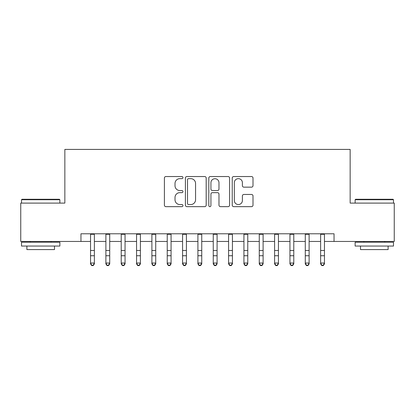 <?xml version="1.0" encoding="UTF-8"?>
<svg xmlns="http://www.w3.org/2000/svg" width="415" height="415" viewBox="0 0 415 415"><rect width="100%" height="100%" fill="white"/><g stroke="black" fill="none" stroke-linecap="round" stroke-linejoin="round"><path stroke-width="0.62" d="M182.958 177.594A1.053 1.053 0 0 0 181.905 176.541L165.907 176.541A1.504 1.504 0 0 0 164.402 178.051L164.402 205.15A1.504 1.504 0 0 0 165.907 206.654L181.905 206.654A1.053 1.053 0 0 0 182.958 205.601A1.053 1.053 0 0 0 181.905 204.548L179.835 204.548A4.819 4.819 0 0 1 175.016 199.729L175.016 197.473A4.819 4.819 0 0 1 179.835 192.653L181.905 192.653A1.053 1.053 0 0 0 182.958 191.6A1.053 1.053 0 0 0 181.905 190.547L179.835 190.547A4.819 4.819 0 0 1 175.016 185.728L175.016 183.466A4.819 4.819 0 0 1 179.835 178.652L181.905 178.652A1.053 1.053 0 0 0 182.958 177.594M251.5 187.155A1.504 1.504 0 0 0 253.005 185.65L253.005 178.051A1.504 1.504 0 0 0 251.5 176.541L233.733 176.541A1.504 1.504 0 0 0 232.229 178.051L232.229 205.15A1.504 1.504 0 0 0 233.733 206.654L251.5 206.654A1.504 1.504 0 0 0 253.005 205.15L253.005 195.963A1.504 1.504 0 0 0 251.5 194.459L243.896 194.459A1.504 1.504 0 0 0 242.391 195.963L242.391 200.518A4.026 4.026 0 0 1 238.366 204.548A4.026 4.026 0 0 1 234.335 200.518L234.335 182.678A4.026 4.026 0 0 1 238.366 178.652A4.026 4.026 0 0 1 242.391 182.678L242.391 185.65A1.504 1.504 0 0 0 243.896 187.155L251.5 187.155M80.956 241.452L20.75 241.452L20.75 203.101L64.849 203.101L64.849 149.416L350.151 149.416L350.151 203.101L394.25 203.101L394.25 241.452L334.044 241.452L334.044 233.78L80.956 233.78L80.956 241.452L90.543 241.452M206.182 178.051A1.504 1.504 0 0 0 204.678 176.541L186.911 176.541A1.504 1.504 0 0 0 185.406 178.051L185.406 205.15A1.504 1.504 0 0 0 186.911 206.654L204.678 206.654A1.504 1.504 0 0 0 206.182 205.15L206.182 178.051M210.322 176.541L228.089 176.541A1.504 1.504 0 0 1 229.594 178.051L229.594 205.15A1.504 1.504 0 0 1 228.089 206.654L220.484 206.654A1.504 1.504 0 0 1 218.98 205.15L218.98 194.158A1.504 1.504 0 0 0 217.476 192.653L212.433 192.653A1.504 1.504 0 0 0 210.924 194.158L210.924 205.601A1.053 1.053 0 0 1 209.871 206.654A1.053 1.053 0 0 1 208.818 205.601L208.818 178.051A1.504 1.504 0 0 1 210.322 176.541M94.376 241.452L105.882 241.452M109.716 241.452L121.222 241.452M125.055 241.452L136.556 241.452M140.394 241.452L151.895 241.452M155.734 241.452L167.235 241.452M171.068 241.452L182.574 241.452M186.408 241.452L197.913 241.452M201.747 241.452L213.253 241.452M217.087 241.452L228.592 241.452M232.426 241.452L243.932 241.452M247.765 241.452L259.266 241.452M263.105 241.452L274.606 241.452M278.444 241.452L289.945 241.452M293.779 241.452L305.284 241.452M309.118 241.452L320.624 241.452M324.457 241.452L334.044 241.452M188.566 178.652A1.053 1.053 0 0 0 187.513 179.705L187.513 203.495A1.053 1.053 0 0 0 188.566 204.548L190.75 204.548A4.819 4.819 0 0 0 195.569 199.729L195.569 183.466A4.819 4.819 0 0 0 190.75 178.652L188.566 178.652M218.98 182.756A4.026 4.026 0 0 0 214.954 178.725A4.026 4.026 0 0 0 210.924 182.756L210.924 189.038A1.504 1.504 0 0 0 212.433 190.547L217.476 190.547A1.504 1.504 0 0 0 218.98 189.038L218.98 182.756M94.376 233.78L94.376 263.893L93.225 265.584L93.225 265.242L91.694 265.242L91.694 265.584L93.225 265.584M90.543 233.78L90.543 263.043L94.376 263.043L93.225 265.242M91.694 265.584L90.543 263.893L90.543 263.043L91.694 265.242M21.979 199.267L59.402 199.267L59.864 199.729L21.518 199.729L21.979 199.267M40.691 246.054L21.518 246.054L21.518 242.215L59.864 242.215L59.864 246.054L40.691 246.054M54.495 246.054L54.495 249.581L26.887 249.581L26.887 246.054M355.598 199.267L393.021 199.267L393.482 199.729L355.136 199.729L355.598 199.267M374.309 246.054L355.136 246.054L355.136 242.215L393.482 242.215L393.482 246.054L374.309 246.054M388.113 246.054L388.113 249.581L360.505 249.581L360.505 246.054M105.882 263.893L107.029 265.584L105.882 263.893L105.882 263.043L109.716 263.043L109.716 263.893L108.564 265.584L108.564 265.242L107.029 265.242L107.029 265.584L108.564 265.584M121.222 263.893L122.368 265.584L121.222 263.893L121.222 263.043L125.055 263.043L125.055 263.893L123.903 265.584L123.903 265.242L122.368 265.242L122.368 265.584L123.903 265.584M136.556 263.893L137.707 265.584L136.556 263.893L136.556 263.043L140.394 263.043L140.394 263.893L139.243 265.584L139.243 265.242L137.707 265.242L137.707 265.584L139.243 265.584M151.895 263.893L153.047 265.584L151.895 263.893L151.895 263.043L155.734 263.043L155.734 263.893L154.582 265.584L154.582 265.242L153.047 265.242L153.047 265.584L154.582 265.584M109.716 233.78L109.716 263.043L108.564 265.242M105.882 233.78L105.882 263.043L107.029 265.242M125.055 233.78L125.055 263.043L123.903 265.242M121.222 233.78L121.222 263.043L122.368 265.242M140.394 233.78L140.394 263.043L139.243 265.242M136.556 233.78L136.556 263.043L137.707 265.242M155.734 233.78L155.734 263.043L154.582 265.242M151.895 233.78L151.895 263.043L153.047 265.242M167.235 263.893L168.386 265.584L167.235 263.893L167.235 263.043L171.068 263.043L171.068 263.893L169.922 265.584L169.922 265.242L168.386 265.242L168.386 265.584L169.922 265.584M171.068 233.78L171.068 263.043L169.922 265.242M167.235 233.78L167.235 263.043L168.386 265.242M182.574 263.893L183.726 265.584L182.574 263.893L182.574 263.043L186.408 263.043L186.408 263.893L185.261 265.584L185.261 265.242L183.726 265.242L183.726 265.584L185.261 265.584M186.408 233.78L186.408 263.043L185.261 265.242M182.574 233.78L182.574 263.043L183.726 265.242M197.913 263.893L199.065 265.584L197.913 263.893L197.913 263.043L201.747 263.043L201.747 263.893L200.595 265.584L200.595 265.242L199.065 265.242L199.065 265.584L200.595 265.584M201.747 233.78L201.747 263.043L200.595 265.242M197.913 233.78L197.913 263.043L199.065 265.242M213.253 263.893L214.405 265.584L213.253 263.893L213.253 263.043L217.087 263.043L217.087 263.893L215.935 265.584L215.935 265.242L214.405 265.242L214.405 265.584L215.935 265.584M217.087 233.78L217.087 263.043L215.935 265.242M213.253 233.78L213.253 263.043L214.405 265.242M228.592 263.893L229.739 265.584L228.592 263.893L228.592 263.043L232.426 263.043L232.426 263.893L231.274 265.584L231.274 265.242L229.739 265.242L229.739 265.584L231.274 265.584M232.426 233.78L232.426 263.043L231.274 265.242M228.592 233.78L228.592 263.043L229.739 265.242M243.932 263.893L245.078 265.584L243.932 263.893L243.932 263.043L247.765 263.043L247.765 263.893L246.614 265.584L246.614 265.242L245.078 265.242L245.078 265.584L246.614 265.584M247.765 233.78L247.765 263.043L246.614 265.242M243.932 233.78L243.932 263.043L245.078 265.242M259.266 263.893L260.418 265.584L259.266 263.893L259.266 263.043L263.105 263.043L263.105 263.893L261.953 265.584L261.953 265.242L260.418 265.242L260.418 265.584L261.953 265.584M263.105 233.78L263.105 263.043L261.953 265.242M259.266 233.78L259.266 263.043L260.418 265.242M274.606 263.893L275.757 265.584L274.606 263.893L274.606 263.043L278.444 263.043L278.444 263.893L277.293 265.584L277.293 265.242L275.757 265.242L275.757 265.584L277.293 265.584M278.444 233.78L278.444 263.043L277.293 265.242M274.606 233.78L274.606 263.043L275.757 265.242M293.779 233.78L293.779 263.893L292.632 265.584L292.632 265.242L291.097 265.242L291.097 265.584L292.632 265.584M289.945 233.78L289.945 263.043L293.779 263.043L292.632 265.242M289.945 263.893L291.097 265.584L289.945 263.893L289.945 263.043L291.097 265.242M309.118 233.78L309.118 263.893L307.971 265.584L307.971 265.242L306.436 265.242L306.436 265.584L307.971 265.584M305.284 233.78L305.284 263.043L309.118 263.043L307.971 265.242M305.284 263.893L306.436 265.584L305.284 263.893L305.284 263.043L306.436 265.242M320.624 263.893L321.775 265.584L320.624 263.893L320.624 263.043L324.457 263.043L324.457 263.893L323.306 265.584L323.306 265.242L321.775 265.242L321.775 265.584L323.306 265.584M324.457 233.78L324.457 263.043L323.306 265.242M320.624 233.78L320.624 263.043L321.775 265.242M94.376 250.468L90.543 250.468M94.376 255.733L90.543 255.733M94.376 234.278L90.543 234.278M109.716 250.468L105.882 250.468M109.716 255.733L105.882 255.733M109.716 234.278L105.882 234.278M125.055 250.468L121.222 250.468M125.055 255.733L121.222 255.733M125.055 234.278L121.222 234.278M140.394 250.468L136.556 250.468M140.394 255.733L136.556 255.733M140.394 234.278L136.556 234.278M155.734 250.468L151.895 250.468M155.734 255.733L151.895 255.733M155.734 234.278L151.895 234.278M171.068 250.468L167.235 250.468M171.068 255.733L167.235 255.733M171.068 234.278L167.235 234.278M186.408 250.468L182.574 250.468M186.408 255.733L182.574 255.733M186.408 234.278L182.574 234.278M201.747 250.468L197.913 250.468M201.747 255.733L197.913 255.733M201.747 234.278L197.913 234.278M217.087 250.468L213.253 250.468M217.087 255.733L213.253 255.733M217.087 234.278L213.253 234.278M232.426 250.468L228.592 250.468M232.426 255.733L228.592 255.733M232.426 234.278L228.592 234.278M247.765 250.468L243.932 250.468M247.765 255.733L243.932 255.733M247.765 234.278L243.932 234.278M263.105 250.468L259.266 250.468M263.105 255.733L259.266 255.733M263.105 234.278L259.266 234.278M278.444 250.468L274.606 250.468M278.444 255.733L274.606 255.733M278.444 234.278L274.606 234.278M293.779 250.468L289.945 250.468M293.779 255.733L289.945 255.733M293.779 234.278L289.945 234.278M309.118 250.468L305.284 250.468M309.118 255.733L305.284 255.733M309.118 234.278L305.284 234.278M324.457 250.468L320.624 250.468M324.457 255.733L320.624 255.733M324.457 234.278L320.624 234.278M21.518 203.101L21.518 199.729M30.259 242.215L30.259 241.452M51.123 242.215L51.123 241.452M59.864 203.101L59.864 199.729M355.136 203.101L355.136 199.729M363.877 242.215L363.877 241.452M384.741 242.215L384.741 241.452M393.482 203.101L393.482 199.729"/></g></svg>

